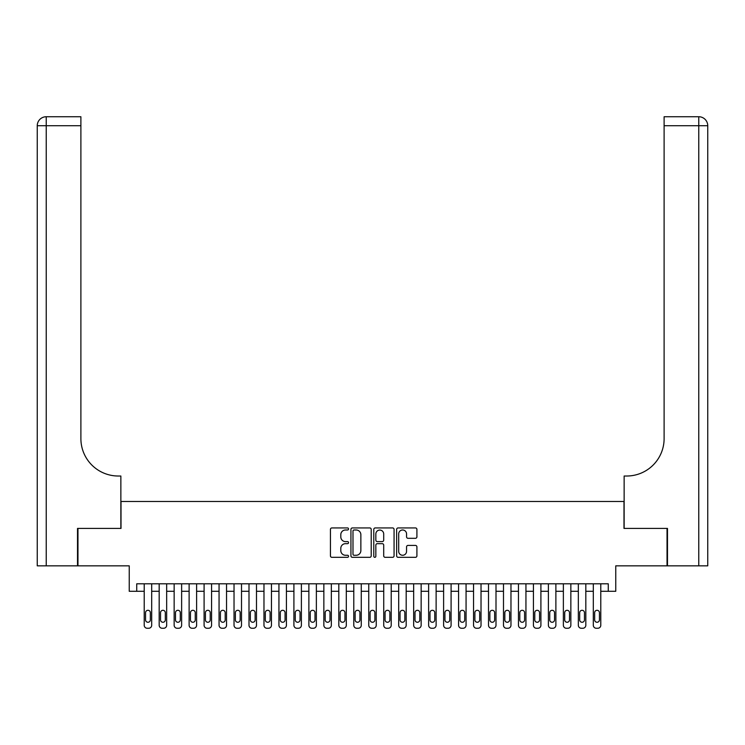 <?xml version="1.0" encoding="UTF-8"?>
<svg xmlns="http://www.w3.org/2000/svg" width="745" height="745" viewBox="0 0 745 745"><rect width="100%" height="100%" fill="white"/><g stroke="black" fill="none" stroke-linecap="round" stroke-linejoin="round"><path stroke-width="1.12" d="M348.548 528.969A1.024 1.024 0 0 0 347.524 527.935L331.907 527.935A1.471 1.471 0 0 0 330.435 529.406L330.435 555.854A1.471 1.471 0 0 0 331.907 557.325L347.524 557.325A1.024 1.024 0 0 0 348.548 556.301A1.024 1.024 0 0 0 347.524 555.267L345.503 555.267A4.703 4.703 0 0 1 340.8 550.564L340.8 548.367A4.703 4.703 0 0 1 345.503 543.664L347.524 543.664A1.024 1.024 0 0 0 348.548 542.63A1.024 1.024 0 0 0 347.524 541.606L345.503 541.606A4.703 4.703 0 0 1 340.8 536.903L340.8 534.696A4.703 4.703 0 0 1 345.503 529.993L347.524 529.993A1.024 1.024 0 0 0 348.548 528.969M415.44 538.3A1.471 1.471 0 0 0 416.911 536.828L416.911 529.406A1.471 1.471 0 0 0 415.44 527.935L398.1 527.935A1.471 1.471 0 0 0 396.638 529.406L396.638 555.854A1.471 1.471 0 0 0 398.1 557.325L415.44 557.325A1.471 1.471 0 0 0 416.911 555.854L416.911 546.895A1.471 1.471 0 0 0 415.44 545.424L408.027 545.424A1.471 1.471 0 0 0 406.556 546.895L406.556 551.337A3.93 3.93 0 0 1 402.626 555.267A3.93 3.93 0 0 1 398.696 551.337L398.696 533.923A3.93 3.93 0 0 1 402.626 529.993A3.93 3.93 0 0 1 406.556 533.923L406.556 536.828A1.471 1.471 0 0 0 408.027 538.3L415.44 538.3M608.274 591.288L615.761 591.288L615.761 565.837L667.036 565.837L667.036 528.41L623.993 528.41L623.993 501.469L121.007 501.469L121.007 528.41L77.964 528.41L77.964 565.837L129.239 565.837L129.239 591.288L144.213 591.288L144.213 625.269A2.999 2.999 0 0 0 147.203 628.259L148.702 628.259A2.999 2.999 0 0 0 151.691 625.269L151.691 591.288L159.179 591.288L159.179 625.269A2.999 2.999 0 0 0 162.177 628.259L163.667 628.259A2.999 2.999 0 0 0 166.666 625.269L166.666 591.288L174.153 591.288L174.153 625.269A2.999 2.999 0 0 0 177.142 628.259L178.642 628.259A2.999 2.999 0 0 0 181.631 625.269L181.631 591.288L189.118 591.288L189.118 625.269A2.999 2.999 0 0 0 192.117 628.259L193.607 628.259A2.999 2.999 0 0 0 196.606 625.269L196.606 591.288L204.093 591.288L204.093 625.269A2.999 2.999 0 0 0 207.082 628.259L208.581 628.259A2.999 2.999 0 0 0 211.571 625.269L211.571 591.288L219.058 591.288L219.058 625.269A2.999 2.999 0 0 0 222.057 628.259L223.547 628.259A2.999 2.999 0 0 0 226.545 625.269L226.545 591.288L234.032 591.288L234.032 625.269A2.999 2.999 0 0 0 237.022 628.259L238.521 628.259A2.999 2.999 0 0 0 241.51 625.269L241.51 591.288L248.998 591.288L248.998 625.269A2.999 2.999 0 0 0 251.996 628.259L253.486 628.259A2.999 2.999 0 0 0 256.485 625.269L256.485 591.288L263.972 591.288L263.972 625.269A2.999 2.999 0 0 0 266.961 628.259L268.461 628.259A2.999 2.999 0 0 0 271.45 625.269L271.45 591.288L278.937 591.288L278.937 625.269A2.999 2.999 0 0 0 281.936 628.259L283.426 628.259A2.999 2.999 0 0 0 286.425 625.269L286.425 591.288L293.912 591.288L293.912 625.269A2.999 2.999 0 0 0 296.901 628.259L298.4 628.259A2.999 2.999 0 0 0 301.39 625.269L301.39 591.288L308.877 591.288L308.877 625.269A2.999 2.999 0 0 0 311.876 628.259L313.366 628.259A2.999 2.999 0 0 0 316.364 625.269L316.364 591.288L323.851 591.288L323.851 625.269A2.999 2.999 0 0 0 326.841 628.259L328.34 628.259A2.999 2.999 0 0 0 331.329 625.269L331.329 591.288L338.817 591.288L338.817 625.269A2.999 2.999 0 0 0 341.815 628.259L343.305 628.259A2.999 2.999 0 0 0 346.304 625.269L346.304 591.288L353.791 591.288L353.791 625.269A2.999 2.999 0 0 0 356.781 628.259L358.28 628.259A2.999 2.999 0 0 0 361.269 625.269L361.269 591.288L368.756 591.288L368.756 625.269A2.999 2.999 0 0 0 371.755 628.259L373.245 628.259A2.999 2.999 0 0 0 376.244 625.269L376.244 591.288L383.731 591.288L383.731 625.269A2.999 2.999 0 0 0 386.72 628.259L388.219 628.259A2.999 2.999 0 0 0 391.209 625.269L391.209 591.288L398.696 591.288L398.696 625.269A2.999 2.999 0 0 0 401.695 628.259L403.185 628.259A2.999 2.999 0 0 0 406.183 625.269L406.183 591.288L413.671 591.288L413.671 625.269A2.999 2.999 0 0 0 416.66 628.259L418.159 628.259A2.999 2.999 0 0 0 421.149 625.269L421.149 591.288L428.636 591.288L428.636 625.269A2.999 2.999 0 0 0 431.634 628.259L433.124 628.259A2.999 2.999 0 0 0 436.123 625.269L436.123 591.288L443.61 591.288L443.61 625.269A2.999 2.999 0 0 0 446.6 628.259L448.099 628.259A2.999 2.999 0 0 0 451.088 625.269L451.088 591.288L458.575 591.288L458.575 625.269A2.999 2.999 0 0 0 461.574 628.259L463.064 628.259A2.999 2.999 0 0 0 466.063 625.269L466.063 591.288L473.55 591.288L473.55 625.269A2.999 2.999 0 0 0 476.539 628.259L478.039 628.259A2.999 2.999 0 0 0 481.028 625.269L481.028 591.288L488.515 591.288L488.515 625.269A2.999 2.999 0 0 0 491.514 628.259L493.004 628.259A2.999 2.999 0 0 0 496.002 625.269L496.002 591.288L503.49 591.288L503.49 625.269A2.999 2.999 0 0 0 506.479 628.259L507.978 628.259A2.999 2.999 0 0 0 510.968 625.269L510.968 591.288L518.455 591.288L518.455 625.269A2.999 2.999 0 0 0 521.453 628.259L522.943 628.259A2.999 2.999 0 0 0 525.942 625.269L525.942 591.288L533.429 591.288L533.429 625.269A2.999 2.999 0 0 0 536.419 628.259L537.918 628.259A2.999 2.999 0 0 0 540.907 625.269L540.907 591.288L548.394 591.288L548.394 625.269A2.999 2.999 0 0 0 551.393 628.259L552.883 628.259A2.999 2.999 0 0 0 555.882 625.269L555.882 591.288L563.369 591.288L563.369 625.269A2.999 2.999 0 0 0 566.358 628.259L567.858 628.259A2.999 2.999 0 0 0 570.847 625.269L570.847 591.288L578.334 591.288L578.334 625.269A2.999 2.999 0 0 0 581.333 628.259L582.823 628.259A2.999 2.999 0 0 0 585.821 625.269L585.821 591.288L593.309 591.288L593.309 625.269A2.999 2.999 0 0 0 596.298 628.259L597.797 628.259A2.999 2.999 0 0 0 600.787 625.269L600.787 591.288L608.274 591.288L608.274 583.801L136.726 583.801L136.726 591.288M371.215 529.406A1.471 1.471 0 0 0 369.744 527.935L352.404 527.935A1.471 1.471 0 0 0 350.932 529.406L350.932 555.854A1.471 1.471 0 0 0 352.404 557.325L369.744 557.325A1.471 1.471 0 0 0 371.215 555.854L371.215 529.406M375.257 527.935L392.596 527.935A1.471 1.471 0 0 1 394.068 529.406L394.068 555.854A1.471 1.471 0 0 1 392.596 557.325L385.174 557.325A1.471 1.471 0 0 1 383.703 555.854L383.703 545.126A1.471 1.471 0 0 0 382.232 543.664L377.315 543.664A1.471 1.471 0 0 0 375.843 545.126L375.843 556.301A1.024 1.024 0 0 1 374.819 557.325A1.024 1.024 0 0 1 373.785 556.301L373.785 529.406A1.471 1.471 0 0 1 375.257 527.935M354.024 529.993A1.024 1.024 0 0 0 352.99 531.027L352.99 554.243A1.024 1.024 0 0 0 354.024 555.267L356.157 555.267A4.703 4.703 0 0 0 360.859 550.564L360.859 534.696A4.703 4.703 0 0 0 356.157 529.993L354.024 529.993M383.703 533.997A3.93 3.93 0 0 0 379.773 530.068A3.93 3.93 0 0 0 375.843 533.997L375.843 540.134A1.471 1.471 0 0 0 377.315 541.606L382.232 541.606A1.471 1.471 0 0 0 383.703 540.134L383.703 533.997M151.691 583.801L151.691 625.269M144.213 583.801L144.213 625.269M150.35 619.877A2.393 2.393 0 0 1 147.948 622.271A2.393 2.393 0 0 1 145.554 619.877L145.554 612.688A2.393 2.393 0 0 1 147.948 610.295A2.393 2.393 0 0 1 150.35 612.688L150.35 619.877M147.203 628.259L148.702 628.259M77.517 528.41L120.858 528.41L120.858 476.018L118.315 476.018A37.427 37.427 0 0 1 80.888 438.591L80.888 125.719L46.237 125.719L46.237 565.837L77.517 565.837L77.517 528.41M46.237 565.837L37.25 565.837L37.25 125.719A8.987 8.987 0 0 1 46.237 116.742L80.888 116.742L80.888 125.719M37.25 476.018L37.25 125.719L46.237 125.719L46.237 116.742M118.315 476.018A37.427 37.427 0 0 1 80.888 438.591M667.483 528.41L624.142 528.41L624.142 476.018L626.685 476.018A37.427 37.427 0 0 0 664.112 438.591L664.112 116.742L698.763 116.742A8.987 8.987 0 0 1 707.75 125.719L707.75 565.837L667.483 565.837L667.483 528.41M698.763 565.837L698.763 125.719L707.75 125.719L707.75 565.837M626.685 476.018A37.427 37.427 0 0 0 664.112 438.591M166.666 583.801L166.666 625.269M159.179 583.801L159.179 625.269M165.316 619.877A2.393 2.393 0 0 1 162.922 622.271A2.393 2.393 0 0 1 160.529 619.877L160.529 612.688A2.393 2.393 0 0 1 162.922 610.295A2.393 2.393 0 0 1 165.316 612.688L165.316 619.877M162.177 628.259L163.667 628.259M181.631 583.801L181.631 625.269M174.153 583.801L174.153 625.269M180.29 619.877A2.393 2.393 0 0 1 177.887 622.271A2.393 2.393 0 0 1 175.494 619.877L175.494 612.688A2.393 2.393 0 0 1 177.887 610.295A2.393 2.393 0 0 1 180.29 612.688L180.29 619.877M177.142 628.259L178.642 628.259M196.606 583.801L196.606 625.269M189.118 583.801L189.118 625.269M195.255 619.877A2.393 2.393 0 0 1 192.862 622.271A2.393 2.393 0 0 1 190.469 619.877L190.469 612.688A2.393 2.393 0 0 1 192.862 610.295A2.393 2.393 0 0 1 195.255 612.688L195.255 619.877M192.117 628.259L193.607 628.259M211.571 583.801L211.571 625.269M204.093 583.801L204.093 625.269M210.23 619.877A2.393 2.393 0 0 1 207.827 622.271A2.393 2.393 0 0 1 205.434 619.877L205.434 612.688A2.393 2.393 0 0 1 207.827 610.295A2.393 2.393 0 0 1 210.23 612.688L210.23 619.877M207.082 628.259L208.581 628.259M226.545 583.801L226.545 625.269M219.058 583.801L219.058 625.269M225.195 619.877A2.393 2.393 0 0 1 222.802 622.271A2.393 2.393 0 0 1 220.408 619.877L220.408 612.688A2.393 2.393 0 0 1 222.802 610.295A2.393 2.393 0 0 1 225.195 612.688L225.195 619.877M222.057 628.259L223.547 628.259M241.51 583.801L241.51 625.269M234.032 583.801L234.032 625.269M240.169 619.877A2.393 2.393 0 0 1 237.767 622.271A2.393 2.393 0 0 1 235.373 619.877L235.373 612.688A2.393 2.393 0 0 1 237.767 610.295A2.393 2.393 0 0 1 240.169 612.688L240.169 619.877M237.022 628.259L238.521 628.259M256.485 583.801L256.485 625.269M248.998 583.801L248.998 625.269M255.135 619.877A2.393 2.393 0 0 1 252.741 622.271A2.393 2.393 0 0 1 250.348 619.877L250.348 612.688A2.393 2.393 0 0 1 252.741 610.295A2.393 2.393 0 0 1 255.135 612.688L255.135 619.877M251.996 628.259L253.486 628.259M271.45 583.801L271.45 625.269M263.972 583.801L263.972 625.269M270.109 619.877A2.393 2.393 0 0 1 267.706 622.271A2.393 2.393 0 0 1 265.313 619.877L265.313 612.688A2.393 2.393 0 0 1 267.706 610.295A2.393 2.393 0 0 1 270.109 612.688L270.109 619.877M266.961 628.259L268.461 628.259M286.425 583.801L286.425 625.269M278.937 583.801L278.937 625.269M285.074 619.877A2.393 2.393 0 0 1 282.681 622.271A2.393 2.393 0 0 1 280.288 619.877L280.288 612.688A2.393 2.393 0 0 1 282.681 610.295A2.393 2.393 0 0 1 285.074 612.688L285.074 619.877M281.936 628.259L283.426 628.259M301.39 583.801L301.39 625.269M293.912 583.801L293.912 625.269M300.049 619.877A2.393 2.393 0 0 1 297.646 622.271A2.393 2.393 0 0 1 295.253 619.877L295.253 612.688A2.393 2.393 0 0 1 297.646 610.295A2.393 2.393 0 0 1 300.049 612.688L300.049 619.877M296.901 628.259L298.4 628.259M316.364 583.801L316.364 625.269M308.877 583.801L308.877 625.269M315.014 619.877A2.393 2.393 0 0 1 312.621 622.271A2.393 2.393 0 0 1 310.227 619.877L310.227 612.688A2.393 2.393 0 0 1 312.621 610.295A2.393 2.393 0 0 1 315.014 612.688L315.014 619.877M311.876 628.259L313.366 628.259M331.329 583.801L331.329 625.269M323.851 583.801L323.851 625.269M329.988 619.877A2.393 2.393 0 0 1 327.586 622.271A2.393 2.393 0 0 1 325.192 619.877L325.192 612.688A2.393 2.393 0 0 1 327.586 610.295A2.393 2.393 0 0 1 329.988 612.688L329.988 619.877M326.841 628.259L328.34 628.259M346.304 583.801L346.304 625.269M338.817 583.801L338.817 625.269M344.954 619.877A2.393 2.393 0 0 1 342.56 622.271A2.393 2.393 0 0 1 340.167 619.877L340.167 612.688A2.393 2.393 0 0 1 342.56 610.295A2.393 2.393 0 0 1 344.954 612.688L344.954 619.877M341.815 628.259L343.305 628.259M361.269 583.801L361.269 625.269M353.791 583.801L353.791 625.269M359.928 619.877A2.393 2.393 0 0 1 357.526 622.271A2.393 2.393 0 0 1 355.132 619.877L355.132 612.688A2.393 2.393 0 0 1 357.526 610.295A2.393 2.393 0 0 1 359.928 612.688L359.928 619.877M356.781 628.259L358.28 628.259M376.244 583.801L376.244 625.269M368.756 583.801L368.756 625.269M374.893 619.877A2.393 2.393 0 0 1 372.5 622.271A2.393 2.393 0 0 1 370.107 619.877L370.107 612.688A2.393 2.393 0 0 1 372.5 610.295A2.393 2.393 0 0 1 374.893 612.688L374.893 619.877M371.755 628.259L373.245 628.259M391.209 583.801L391.209 625.269M383.731 583.801L383.731 625.269M389.868 619.877A2.393 2.393 0 0 1 387.474 622.271A2.393 2.393 0 0 1 385.072 619.877L385.072 612.688A2.393 2.393 0 0 1 387.474 610.295A2.393 2.393 0 0 1 389.868 612.688L389.868 619.877M386.72 628.259L388.219 628.259M406.183 583.801L406.183 625.269M398.696 583.801L398.696 625.269M404.833 619.877A2.393 2.393 0 0 1 402.44 622.271A2.393 2.393 0 0 1 400.046 619.877L400.046 612.688A2.393 2.393 0 0 1 402.44 610.295A2.393 2.393 0 0 1 404.833 612.688L404.833 619.877M401.695 628.259L403.185 628.259M421.149 583.801L421.149 625.269M413.671 583.801L413.671 625.269M419.808 619.877A2.393 2.393 0 0 1 417.414 622.271A2.393 2.393 0 0 1 415.012 619.877L415.012 612.688A2.393 2.393 0 0 1 417.414 610.295A2.393 2.393 0 0 1 419.808 612.688L419.808 619.877M416.66 628.259L418.159 628.259M436.123 583.801L436.123 625.269M428.636 583.801L428.636 625.269M434.773 619.877A2.393 2.393 0 0 1 432.379 622.271A2.393 2.393 0 0 1 429.986 619.877L429.986 612.688A2.393 2.393 0 0 1 432.379 610.295A2.393 2.393 0 0 1 434.773 612.688L434.773 619.877M431.634 628.259L433.124 628.259M451.088 583.801L451.088 625.269M443.61 583.801L443.61 625.269M449.747 619.877A2.393 2.393 0 0 1 447.354 622.271A2.393 2.393 0 0 1 444.951 619.877L444.951 612.688A2.393 2.393 0 0 1 447.354 610.295A2.393 2.393 0 0 1 449.747 612.688L449.747 619.877M446.6 628.259L448.099 628.259M466.063 583.801L466.063 625.269M458.575 583.801L458.575 625.269M464.712 619.877A2.393 2.393 0 0 1 462.319 622.271A2.393 2.393 0 0 1 459.926 619.877L459.926 612.688A2.393 2.393 0 0 1 462.319 610.295A2.393 2.393 0 0 1 464.712 612.688L464.712 619.877M461.574 628.259L463.064 628.259M481.028 583.801L481.028 625.269M473.55 583.801L473.55 625.269M479.687 619.877A2.393 2.393 0 0 1 477.294 622.271A2.393 2.393 0 0 1 474.891 619.877L474.891 612.688A2.393 2.393 0 0 1 477.294 610.295A2.393 2.393 0 0 1 479.687 612.688L479.687 619.877M476.539 628.259L478.039 628.259M496.002 583.801L496.002 625.269M488.515 583.801L488.515 625.269M494.652 619.877A2.393 2.393 0 0 1 492.259 622.271A2.393 2.393 0 0 1 489.865 619.877L489.865 612.688A2.393 2.393 0 0 1 492.259 610.295A2.393 2.393 0 0 1 494.652 612.688L494.652 619.877M491.514 628.259L493.004 628.259M510.968 583.801L510.968 625.269M503.49 583.801L503.49 625.269M509.627 619.877A2.393 2.393 0 0 1 507.233 622.271A2.393 2.393 0 0 1 504.831 619.877L504.831 612.688A2.393 2.393 0 0 1 507.233 610.295A2.393 2.393 0 0 1 509.627 612.688L509.627 619.877M506.479 628.259L507.978 628.259M525.942 583.801L525.942 625.269M518.455 583.801L518.455 625.269M524.592 619.877A2.393 2.393 0 0 1 522.198 622.271A2.393 2.393 0 0 1 519.805 619.877L519.805 612.688A2.393 2.393 0 0 1 522.198 610.295A2.393 2.393 0 0 1 524.592 612.688L524.592 619.877M521.453 628.259L522.943 628.259M540.907 583.801L540.907 625.269M533.429 583.801L533.429 625.269M539.566 619.877A2.393 2.393 0 0 1 537.173 622.271A2.393 2.393 0 0 1 534.77 619.877L534.77 612.688A2.393 2.393 0 0 1 537.173 610.295A2.393 2.393 0 0 1 539.566 612.688L539.566 619.877M536.419 628.259L537.918 628.259M555.882 583.801L555.882 625.269M548.394 583.801L548.394 625.269M554.531 619.877A2.393 2.393 0 0 1 552.138 622.271A2.393 2.393 0 0 1 549.745 619.877L549.745 612.688A2.393 2.393 0 0 1 552.138 610.295A2.393 2.393 0 0 1 554.531 612.688L554.531 619.877M551.393 628.259L552.883 628.259M570.847 583.801L570.847 625.269M563.369 583.801L563.369 625.269M569.506 619.877A2.393 2.393 0 0 1 567.113 622.271A2.393 2.393 0 0 1 564.71 619.877L564.71 612.688A2.393 2.393 0 0 1 567.113 610.295A2.393 2.393 0 0 1 569.506 612.688L569.506 619.877M566.358 628.259L567.858 628.259M585.821 583.801L585.821 625.269M578.334 583.801L578.334 625.269M584.471 619.877A2.393 2.393 0 0 1 582.078 622.271A2.393 2.393 0 0 1 579.685 619.877L579.685 612.688A2.393 2.393 0 0 1 582.078 610.295A2.393 2.393 0 0 1 584.471 612.688L584.471 619.877M581.333 628.259L582.823 628.259M600.787 583.801L600.787 625.269M593.309 583.801L593.309 625.269M599.446 619.877A2.393 2.393 0 0 1 597.052 622.271A2.393 2.393 0 0 1 594.65 619.877L594.65 612.688A2.393 2.393 0 0 1 597.052 610.295A2.393 2.393 0 0 1 599.446 612.688L599.446 619.877M596.298 628.259L597.797 628.259M698.763 116.742L698.763 125.719L664.112 125.719"/></g></svg>
